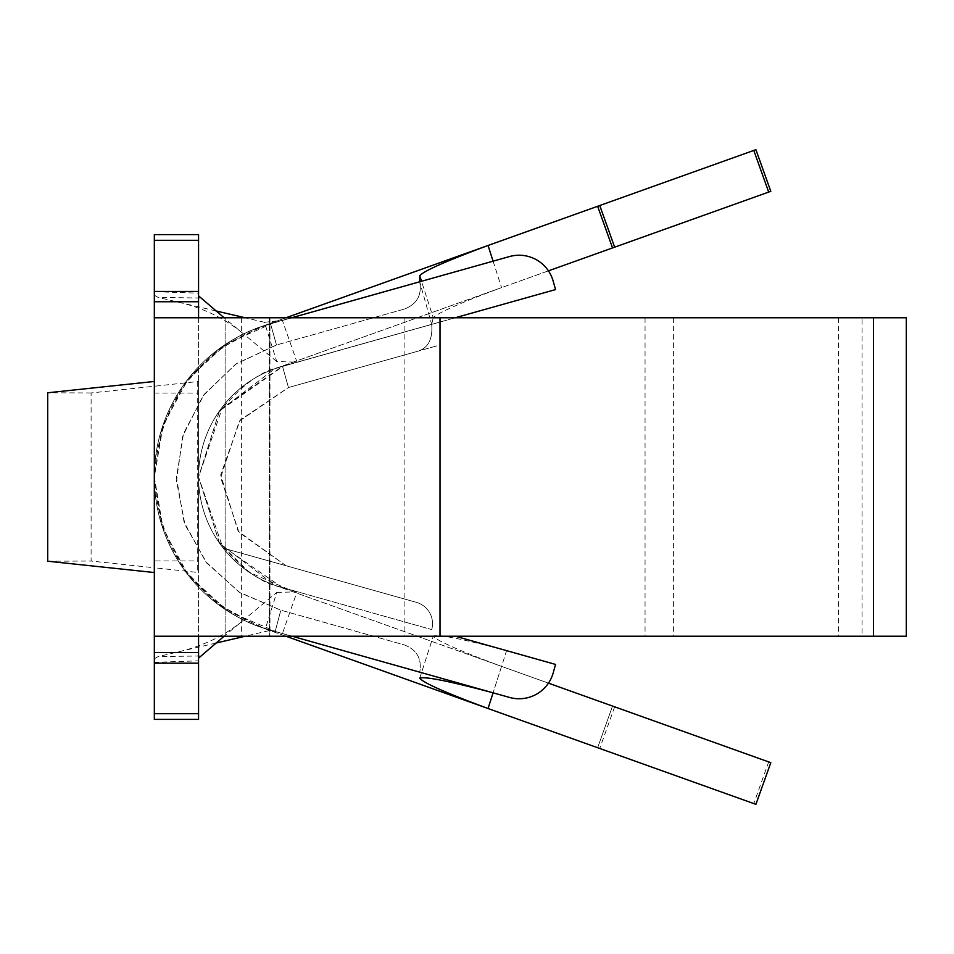 <?xml version="1.0" encoding="UTF-8"?>
<svg xmlns="http://www.w3.org/2000/svg" width="954" height="954" viewBox="0 0 954 954"><rect width="100%" height="100%" fill="white"/><g stroke="black" fill="none" stroke-linecap="round" stroke-linejoin="round"><path stroke-width="0.72" stroke-dasharray="4.77 3.58" d="M455.38 636.235L506.598 650.652C461.402 638.655 436.956 633.861 433.235 636.294C437.791 641.16 460.555 651.188 501.554 666.381L548.443 683.147M555.574 664.437L506.598 650.652L493.087 692.807L509.519 697.434A35.381 35.381 0 0 0 553.177 672.952L555.574 664.437M455.201 317.765L297.016 362.198L276.755 361.53L264.461 322.285L282.384 320.353L297.016 362.198L282.467 366.276A115.005 115.005 0 0 0 223.176 548.097L416.385 602.344A22.121 22.121 0 0 1 431.721 629.58A22.121 22.121 0 0 0 416.385 602.344L223.176 548.097A115.005 115.005 0 0 1 282.467 366.276L288.454 387.539A92.92 92.92 0 0 0 288.442 387.539L282.467 366.276A115.005 115.005 0 0 0 281.609 587.473L283.374 587.974A115.005 115.005 0 0 0 287.881 589.095L431.721 629.58L287.881 589.095A115.005 115.005 0 0 1 282.467 587.724L222.21 545.867L198.563 477L222.21 408.133L282.467 366.276A115.005 115.005 0 0 0 223.176 548.097L286.093 565.77L223.176 548.097A115.005 115.005 0 0 0 281.609 587.473L283.374 587.974A115.005 115.005 0 0 0 287.881 589.095L249.411 572.376L219.432 543.053L198.563 477L219.432 410.947L283.41 366.014L431.697 324.36C432.913 339.684 427.809 348.77 416.385 351.632L288.454 387.539L416.385 351.632C427.809 348.77 432.913 339.684 431.697 324.36C432.913 339.684 427.809 348.77 416.385 351.632C427.809 348.77 432.913 339.684 431.697 324.36L555.55 289.575L553.153 281.048A35.381 35.381 0 0 0 509.519 256.554L273.667 322.81M282.491 366.276L431.697 324.36L282.491 366.276L431.697 324.36L282.491 366.276L288.454 387.539L282.491 366.276M223.176 548.097A115.005 115.005 0 0 0 281.609 587.473A115.005 115.005 0 0 1 223.176 548.097L286.093 565.77L223.176 548.097M283.374 587.974A115.005 115.005 0 0 0 287.881 589.095A115.005 115.005 0 0 1 283.374 587.974L281.609 587.473L283.374 587.974M291.626 317.765L270.507 323.692L276.493 344.99L270.507 323.692L276.493 344.99L270.507 323.692L419.712 281.776C422.05 295.048 416.946 304.147 404.401 309.06C416.946 304.147 422.05 295.048 419.712 281.776L270.507 323.692C197.991 349.868 159.27 400.966 154.333 477C159.27 553.034 197.991 604.132 270.507 630.308L245.13 636.235M215.878 643.079L158.102 656.591L154.333 658.785L154.333 662.326L198.563 660.836L198.563 293.164L154.333 291.674L154.333 658.785M154.333 295.215L158.102 297.409L200.364 298.018M264.461 322.285L245.13 317.765M215.878 310.921L158.102 297.409M270.507 630.308L265.355 628.769L276.755 592.47L224.107 636.235M200.364 655.982L158.102 656.591M276.755 361.53L224.107 317.765M154.333 291.674L154.333 234.601L198.563 234.601L198.563 293.164M154.333 713.699L198.563 713.699L198.563 719.399L154.333 719.399L154.333 662.326M198.563 713.699L198.563 660.836M276.755 592.47L297.016 591.802L282.432 633.516L265.355 628.769M282.467 587.724L297.016 591.802M282.432 633.516L292.103 636.235M404.413 644.94C416.934 649.841 422.038 658.916 419.736 672.165L275.169 631.536C282.467 603.965 282.467 603.965 275.169 631.536C282.467 603.965 282.467 603.965 275.169 631.536L419.736 672.165C422.038 658.916 416.934 649.841 404.413 644.94L280.822 610.155L240.014 592.72L206.911 563.182L184.981 524.605L176.502 481.043L182.667 436.193L203.071 395.803L235.531 364.249L276.493 344.99L404.401 309.06C416.946 304.147 422.05 295.048 419.712 281.776C422.05 295.048 416.946 304.147 404.401 309.06L276.493 344.99L236.27 363.748L204.144 394.36L183.49 433.629L176.454 477.441L184.062 522.065L205.79 561.775L239.251 592.231L280.822 610.155L404.413 644.94C416.934 649.841 422.038 658.916 419.736 672.165C422.038 658.916 416.934 649.841 404.413 644.94M431.721 629.58A22.121 22.121 0 0 0 416.385 602.344A22.121 22.121 0 0 1 431.721 629.58M273.667 322.846L226.563 343.726L188.498 378.452L163.194 424.876L154.333 477L163.194 529.124L188.498 575.548L227.946 611.168L276.851 631.953L493.087 692.807L501.554 666.381L274.835 585.291L287.881 589.095M154.333 393.06L198.563 393.06L198.563 560.94L154.333 560.94L154.333 386.239L91.107 392.953L91.107 561.047L154.333 567.761L154.333 560.94M270.507 323.692A159.235 159.235 0 0 0 275.169 631.536L276.851 631.953L275.169 631.536C282.467 603.965 282.467 603.965 275.169 631.536C282.467 603.965 282.467 603.965 275.169 631.536A159.235 159.235 0 0 1 270.507 323.692A159.235 159.235 0 0 0 275.169 631.536A159.235 159.235 0 0 1 270.507 323.692M285.95 636.235L259.941 626.933A159.235 159.235 0 0 1 259.941 327.067L755.902 149.671L770.808 191.325L274.835 368.709L219.551 410.769L198.563 477L219.551 543.231L274.835 585.291L612.54 706.067L597.633 747.721L259.941 626.933L217.202 603.691L183.383 568.703L161.822 525.082L154.333 477L161.822 428.918L183.383 385.297L217.202 350.309L259.941 327.067L285.95 317.765M753.791 803.566L597.633 747.721L612.54 706.067L768.685 761.924L753.791 803.566L755.902 804.329L770.808 762.675L768.685 761.924M273.703 322.941L419.736 281.835L431.697 324.36M493.075 261.169L501.554 287.619C460.651 302.776 437.886 312.805 433.235 317.706L421.513 281.275M433.235 317.706L431.721 324.42L283.445 366.145M548.443 270.853L274.835 368.709A115.005 115.005 0 0 0 274.835 585.291M419.748 678.127L433.235 636.294L419.736 678.27M198.563 393.06L198.563 381.457L154.333 386.239L154.333 572.543L154.333 567.761L198.563 572.543L198.563 560.94M259.941 327.067L276.815 322.058M198.563 381.457L198.563 572.543M198.563 317.765L198.563 636.235L862.07 636.235L862.07 317.765L154.333 317.765M906.3 317.765L862.07 317.765M906.3 636.235L862.07 636.235M225.108 317.765L225.108 636.235L225.108 317.765M269.338 317.765L269.338 636.235L269.338 317.765M154.333 636.235L198.563 636.235M612.54 247.933L597.633 206.279M259.941 626.933L276.851 631.953M47.7 561.226L91.107 561.047M91.107 392.953L47.7 392.774M274.835 368.709L287.846 364.905M154.333 240.301L198.563 240.301M645.059 317.765L645.059 636.235M241.636 317.765L241.636 636.235M269.97 317.765L269.97 636.235M673.393 317.765L673.393 636.235M838.375 317.765L838.375 636.235M404.89 317.765L404.89 636.235M614.65 706.831L599.756 748.473M197.716 381.636L197.716 572.364M286.081 565.758L238.941 532.344L220.66 477.537L239.359 421.084L288.454 387.539L437.671 345.658L288.454 387.539L437.671 345.658L288.454 387.539L240.134 420.07L220.672 474.961L238.178 531.306L286.093 565.758M243.02 620.517C224.798 635.614 203.238 646.061 178.303 651.868M178.303 302.132C203.238 307.939 224.798 318.386 243.02 333.483M273.834 322.941L279.808 321.224M268.014 629.33C240.146 622.258 213.875 604.144 189.214 574.976M268.014 324.67C240.146 331.742 213.875 349.856 189.214 379.024M279.808 632.776L273.834 631.059M286.176 588.606L289.551 589.572M281.036 366.896C261.766 370.331 241.41 385.142 219.98 411.329M281.036 587.104C261.766 583.669 241.41 568.858 219.98 542.671M289.551 364.428L286.176 365.394"/><path stroke-width="1.43" d="M292.103 636.235L509.519 697.434A35.381 35.381 0 0 0 553.177 672.952L555.574 664.437L455.38 636.235M245.13 636.235L215.878 643.079M245.13 317.765L215.878 310.921M224.107 636.235L198.563 658.141M224.107 317.765L198.563 295.859M753.791 150.434L755.902 149.671L770.808 191.325L768.685 192.076L753.791 150.434L488.054 245.476L493.075 261.169M285.95 317.765L488.054 245.476C446.4 260.931 423.624 271.019 419.736 275.73L419.736 281.835M548.443 683.147L770.808 762.675L755.902 804.329L285.95 636.235M419.82 678.008L419.736 678.27C424.065 676.1 448.511 680.941 493.087 692.807L488.054 708.524C446.496 693.105 423.719 683.028 419.736 678.27L419.748 678.127M455.201 317.765L555.55 289.575L553.153 281.048A35.381 35.381 0 0 0 509.519 256.554L291.626 317.765M421.513 281.275L419.736 275.73M597.633 206.279L612.54 247.933L548.443 270.853M154.333 301.75L198.563 301.75L198.563 234.601L154.333 234.601L154.333 719.399L198.563 719.399L198.563 636.235M198.563 301.75L198.563 317.765M154.333 381.457L154.309 572.543L47.7 561.226L47.7 392.774L154.309 381.457M154.333 636.235L906.3 636.235L906.3 317.765L873.494 317.765L873.494 636.235M154.333 317.765L873.494 317.765M612.54 247.933L768.685 192.076M440.009 317.765L440.009 636.235M154.333 240.301L198.563 240.301M154.333 291.447L198.563 291.447M154.333 652.56L198.563 652.56M154.333 663.173L198.563 663.173M154.333 713.699L198.563 713.699M614.65 247.169L599.756 205.527"/></g></svg>
